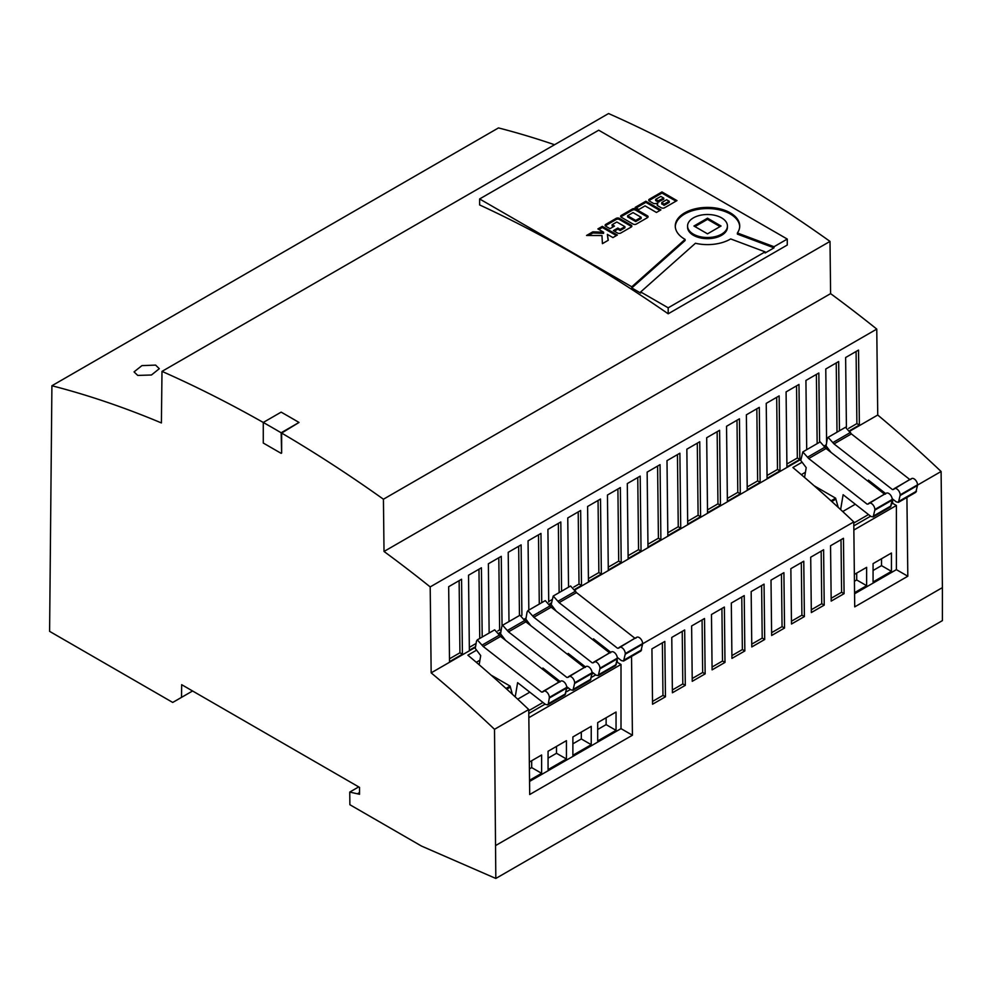 <?xml version="1.0" encoding="UTF-8"?>
<svg xmlns="http://www.w3.org/2000/svg" width="992" height="992" viewBox="0 0 992 992"><rect width="100%" height="100%" fill="white"/><g stroke="black" fill="none" stroke-linecap="round" stroke-linejoin="round"><path stroke-width="1.49" d="M137.739 375.422L134.044 371.888L141.918 365.626L155.608 365.106L159.303 368.702L151.441 375.001L137.739 375.422M765.117 251.856L765.117 252.997L774.02 247.851L774.02 246.71L737.391 232.984A32.228 18.612 0 0 0 739.734 226.015A32.228 18.612 0 0 0 730.286 212.858A32.228 18.612 0 0 0 695.169 208.816A32.228 18.612 0 0 0 675.267 226.015A32.228 18.612 0 0 0 684.716 239.171A32.228 18.612 0 0 0 685.1 239.394L631.78 286.8L631.78 287.953L640.683 293.086L640.683 291.946L695.442 243.263A32.228 18.612 0 0 0 730.682 238.936L765.117 251.856L668.186 307.818L668.186 313.794L787.264 245.036L787.264 239.06L598.709 130.2L479.62 198.958L479.62 204.935A1347.322 777.877 60 0 1 668.186 313.794M739.71 226.585A32.228 18.612 0 0 0 730.286 213.999A32.228 18.612 0 0 0 695.628 209.858A32.228 18.612 0 0 0 675.292 226.585M631.78 287.953L685.1 240.535L685.1 239.394M687.568 226.015L687.568 227.156A19.927 11.507 0 0 0 693.408 235.29A19.927 11.507 0 0 0 715.133 237.795A19.927 11.507 0 0 0 727.434 227.156L727.434 226.015A19.927 11.507 0 0 0 721.593 217.868A19.927 11.507 0 0 0 699.868 215.376A19.927 11.507 0 0 0 687.568 226.015A19.927 11.507 0 0 0 693.408 234.149A19.927 11.507 0 0 0 715.133 236.642A19.927 11.507 0 0 0 727.434 226.015M515.22 696.892L517.613 682.657L545.464 704.407L547.646 704.866L548.34 703.75L549.283 698.083A5.022 2.902 -120 0 0 549.332 697.413A4.91 2.84 -120 0 0 545.86 691.399A4.91 2.84 -120 0 0 543.405 691.151A4.91 2.84 -120 0 0 542.661 692.007L541.57 692.056L483.191 646.462L500.563 636.442L494.673 629.833L477.301 639.865L476.47 641.216L475.267 648.421L480.698 655.576L479.161 664.764M547.646 704.866L565.018 694.846L566.655 688.051A5.022 2.902 -120 0 0 566.705 687.394A4.91 2.84 -120 0 0 563.233 681.368A4.91 2.84 -120 0 0 560.778 681.132L543.405 691.151M566.643 686.563L570.772 689.8L572.954 690.258L574.591 683.476A5.022 2.902 -120 0 0 574.641 682.806A4.91 2.84 -120 0 0 571.169 676.792A4.91 2.84 -120 0 0 568.714 676.544A4.91 2.84 -120 0 0 567.97 677.387L566.878 677.449L508.499 631.854L525.859 621.823L519.982 615.226L502.609 625.245L501.778 626.609L500.576 633.814L505.498 640.299M572.954 690.258L590.327 680.239L591.964 673.444A5.022 2.902 -120 0 0 592.013 672.774A4.91 2.84 -120 0 0 588.541 666.76A4.91 2.84 -120 0 0 586.086 666.512L568.714 676.544M591.939 671.956L596.08 675.18L598.263 675.651L599.9 668.856A5.022 2.902 -120 0 0 599.949 668.199A4.91 2.84 -120 0 0 596.477 662.172A4.91 2.84 -120 0 0 594.022 661.937A4.91 2.84 -120 0 0 593.278 662.78L592.187 662.83L533.808 617.247L551.168 607.216L545.278 600.619L527.918 610.638L527.087 611.99L525.884 619.206L530.807 625.692M598.263 675.651L615.623 665.62L617.26 658.837A5.022 2.902 -120 0 0 617.322 658.167A4.91 2.84 -120 0 0 613.837 652.153A4.91 2.84 -120 0 0 611.382 651.905L594.022 661.937M495.826 845.432L942.4 587.611L941.098 471.485A1026.794 592.819 -120 0 0 877.734 415.028L876.767 329.096A1167.41 674.002 -120 0 0 830.602 293.632L830.006 241.403A1347.322 777.877 60 0 0 608.567 113.547L161.994 371.38L161.398 422.939A1167.41 674.002 -120 0 0 51.906 385.752L49.6 631.358L172.732 702.448L181.511 697.376L181.66 684.678L359.55 787.388L359.55 794.27L349.742 792.087L349.878 804.723L421.513 846.077L495.826 878.453L494.512 729.306L528.748 709.54L529.703 794.53L632.425 735.221L621.004 728.636L529.567 781.436M51.906 385.752L498.48 127.918A1167.41 674.002 -120 0 1 554.565 144.733M640.683 291.946L668.186 307.818M831.023 500.824L835.611 498.17L838.215 507.383M831.792 501.518L835.611 499.311M491.028 675.081L510.111 686.092L512.368 694.264M476.296 662.296L479.93 660.201M506.007 688.46L510.111 686.092M506.776 689.167L510.111 687.245M528.761 710.681L542.984 702.472M566.506 688.894L568.292 687.865M591.815 674.287L593.6 673.246M617.123 659.668L617.396 662.383L621.004 664.466L621.004 728.636M604.636 648.979L605.728 648.346M579.34 663.586L580.419 662.954M554.032 678.193L555.111 677.573M517.688 699.174L529.815 692.18M632.425 735.221L631.532 656.444M552.494 606.323L551.081 607.141M527.198 620.93L525.772 621.748M501.89 635.537L500.464 636.356M476.582 650.144L467.877 655.179A1026.794 592.819 60 0 1 528.748 709.54M802.082 462.222L792.893 467.53A1026.794 592.819 60 0 1 853.765 521.904L854.72 606.881L907.816 576.228L896.396 569.644L854.571 593.786M892.192 498.678L892.788 503.39L896.396 505.474L896.396 569.644M907.816 576.228L906.924 497.438M801.3 474.66L805.43 472.266M827.39 447.615L825.976 448.434M652.55 704.233L665.446 696.793L664.826 641.427L651.93 648.88L652.55 704.233M811.332 612.56L824.228 605.12L823.608 549.754L810.712 557.206L811.332 612.56M791.48 624.018L804.388 616.578L803.768 561.212L790.86 568.664L791.48 624.018M751.787 646.945L764.696 639.493L764.063 584.139L751.167 591.579L751.787 646.945M731.935 658.403L744.843 650.95L744.223 595.597L731.315 603.037L731.935 658.403M771.64 635.488L784.536 628.035L783.916 572.669L771.007 580.122L771.64 635.488M672.402 692.776L685.298 685.336L684.678 629.97L671.77 637.422L672.402 692.776M692.242 681.318L705.151 673.866L704.518 618.512L691.622 625.964L692.242 681.318M712.095 669.86L724.991 662.408L724.371 607.054L711.475 614.494L712.095 669.86M831.184 601.102L844.08 593.662L843.46 538.296L830.552 545.749L831.184 601.102M642.618 643.808L853.765 521.904M917.513 485.1L941.098 471.485M494.512 729.306A1026.794 592.819 -120 0 0 431.16 672.861L475.453 647.292M499.422 633.454L500.762 632.673M524.731 618.834L526.07 618.066M550.039 604.227L551.378 603.458M575.348 589.62L800.966 459.358M824.935 445.52L826.274 444.751M850.243 430.912L877.734 415.028M281.641 433.058L299.014 422.456L281.145 432.772L281.641 453.059L281.641 433.058A1347.322 777.877 60 0 1 383.433 499.224L830.006 241.403M161.994 371.38A1347.322 777.877 60 0 1 263.277 422.468L263.277 443.04L281.145 453.344M431.16 672.861L430.193 586.917A1167.41 674.002 -120 0 0 384.016 551.465L383.433 499.224M181.511 697.376L192.572 690.99M358.062 793.414L359.55 792.558M349.742 792.087L358.72 786.904M942.4 587.611L942.4 620.62L495.826 878.453M461.565 579.254L448.669 586.706L449.512 661.676L462.408 654.224L461.565 579.254M779.142 395.907L766.233 403.36L767.076 478.33L779.985 470.878L779.142 395.907M759.289 407.365L746.381 414.817L747.236 489.788L760.132 482.348L759.289 407.365M739.437 418.822L726.541 426.275L727.384 501.245L740.28 493.805L739.437 418.822M699.744 441.75L686.848 449.19L687.692 524.173L700.588 516.72L699.744 441.75M679.892 453.208L666.996 460.648L667.839 535.63L680.735 528.178L679.892 453.208M660.052 464.665L647.144 472.118L647.987 547.088L660.895 539.636L660.052 464.665M640.2 476.123L627.304 483.575L628.147 558.546L641.043 551.093L640.2 476.123M620.347 487.58L607.451 495.033L608.294 570.003L621.203 562.551L620.347 487.58M521.904 615.338L521.11 544.881L508.214 552.321L508.995 621.562M502.051 625.828L501.27 556.338L488.362 563.791L489.143 633.02M499.236 632.97L500.873 632.028M482.199 637.038L481.418 567.796L468.522 575.248L469.365 650.219L475.565 646.635M719.597 430.292L706.688 437.732L707.532 512.703L720.44 505.263L719.597 430.292M541.744 602.652L540.962 533.423L528.054 540.863L528.835 610.105M561.584 591.195L560.815 521.966L547.906 529.406L548.725 601.97M549.853 603.744L551.49 602.801M575.149 589.136L581.498 585.478L580.655 510.496L567.759 517.948L568.54 587.19M600.507 499.038L587.599 506.49L588.442 581.461L601.35 574.008L600.507 499.038M798.982 384.45L786.086 391.902L786.929 466.872L799.825 459.42L798.982 384.45M819.615 442.234L818.834 372.992L805.926 380.444L806.707 449.674M839.455 430.776L838.674 361.534L825.778 368.987L826.609 442.717M850.045 430.429L859.37 425.047L858.526 350.077L845.63 357.517L846.412 427.106M430.193 586.917L876.767 329.096M384.016 551.465L830.602 293.632M774.02 246.71L787.264 239.06M479.62 198.958L631.78 286.8M602.342 226.35L597.903 228.916L603.607 232.202L592.844 231.843L586.545 235.476L601.958 235.538L602.429 243.648L608.282 240.262L607.352 234.372L612.932 237.584L617.371 235.017L602.342 226.35L602.342 227.49L598.895 229.487M620.818 233.021L631.185 227.044A2.294 1.327 0 0 0 631.854 226.102A2.294 1.327 0 0 0 631.185 225.159L619.417 218.376A2.294 1.327 0 0 0 616.168 218.376L605.802 224.353A2.294 1.327 0 0 0 605.132 225.296A2.294 1.327 0 0 0 605.802 226.238L610.006 228.668L614.47 226.089L612.101 224.725L616.826 221.997L624.91 226.672L620.186 229.388L617.83 228.036L613.378 230.603L617.557 233.021A2.294 1.327 0 0 0 620.818 233.021M636.343 224.068L647.404 217.682A2.294 1.327 0 0 0 648.086 216.74A2.294 1.327 0 0 0 647.404 215.797L635.636 209.002A2.294 1.327 0 0 0 632.388 209.002L621.327 215.388A2.294 1.327 0 0 0 620.645 216.33A2.294 1.327 0 0 0 621.327 217.273L633.094 224.068A2.294 1.327 0 0 0 636.343 224.068M638.823 209.498L645.06 205.89L656.444 212.462L660.895 209.895L645.866 201.227L635.178 207.39L638.823 209.498M657.808 205.778L661.292 207.787A2.294 1.327 0 0 0 664.541 207.787L676.978 200.607L661.962 191.927L649.4 199.181A2.294 1.327 0 0 0 648.731 200.124A2.294 1.327 0 0 0 649.4 201.054L653.207 203.261A2.294 1.327 0 0 0 655.514 203.583L657.82 203.174L657.212 204.488A2.294 1.327 0 0 0 657.138 204.836A2.294 1.327 0 0 0 657.808 205.778M281.145 432.772A1348.029 778.286 -120 0 0 263.277 422.456L281.145 412.139A1348.029 778.286 60 0 1 299.014 422.456M873.072 581.957L891.436 571.367L891.436 553.028L873.072 563.63L873.072 581.957M854.558 592.658L866.624 585.689L866.624 567.35L854.348 574.442M853.852 530.038L896.396 505.474M853.802 525.884L870.604 516.187M891.486 504.134L892.788 503.39M853.777 523.044L868.496 514.538M892.019 500.96L892.788 500.514M879.532 490.271L880.623 489.639M842.704 511.537L855.315 504.246M814.134 485.758L835.611 498.17M528.798 713.533L545.104 704.122M565.986 692.069L570.4 689.514M591.282 677.449L595.708 674.895M616.59 662.842L617.396 662.383M528.848 717.675L621.004 664.466M572.88 755.284L591.232 744.682L591.232 726.342L572.88 736.944L572.88 755.284M548.068 769.606L566.432 759.004L566.432 740.664L548.068 751.266L548.068 769.606M529.542 780.295L541.62 773.326L541.62 754.999L529.344 762.079M597.692 740.962L616.044 730.36L616.044 712.02L597.692 722.622L597.692 740.962M597.692 729.492L606.124 724.631L606.124 717.749M606.124 724.631L616.044 730.36M529.418 768.912L531.687 767.597L531.687 760.728M531.687 767.597L541.62 773.326M548.068 758.148L556.5 753.275L556.5 746.393M556.5 753.275L566.432 759.004M572.88 743.826L581.312 738.953L581.312 732.071M581.312 738.953L591.232 744.682M854.434 581.262L856.704 579.96L856.704 573.078M856.704 579.96L866.624 585.689M873.072 570.499L881.516 565.626L881.516 558.756M881.516 565.626L891.436 571.367M593.303 640.125L593.526 638.823L610.75 652.277M617.247 657.349L621.376 660.573L623.571 661.044L625.208 654.249A5.022 2.902 -120 0 0 625.258 653.579A4.91 2.84 -120 0 0 623.112 648.644A4.91 2.84 -120 0 0 619.33 647.33A4.91 2.84 -120 0 0 618.586 648.173L617.483 648.222L559.104 602.628L553.226 596.031L551.192 604.587L556.115 611.072M618.586 648.173L634.855 638.191L576.476 592.608L570.586 585.999L553.226 596.031M635.946 638.141L634.855 638.191M623.571 661.044L640.931 651.012L642.568 644.217A5.022 2.902 -120 0 0 642.618 643.56A4.91 2.84 -120 0 0 640.485 638.612A4.91 2.84 -120 0 0 636.69 637.298L619.33 647.33M559.104 602.628L576.476 592.608M568.007 654.732L568.218 653.43L585.441 666.884M593.278 662.78L609.547 652.81L551.168 607.216M610.638 652.761L609.547 652.81M533.808 617.247L527.918 610.638M542.698 669.34L542.909 668.038L560.145 681.492M567.97 677.387L584.238 667.418L525.859 621.823M585.342 667.368L584.238 667.418M508.499 631.854L502.609 625.245M542.661 692.007L558.93 682.025L500.563 636.442M560.034 681.975L558.93 682.025M483.191 646.462L477.301 639.865M804.562 477.45L806.211 467.641L800.78 460.486L802.813 451.93L808.703 458.54L867.07 504.122L868.174 504.072A4.91 2.84 60 0 1 868.918 503.229A4.91 2.84 60 0 1 872.7 504.544A4.91 2.84 60 0 1 874.845 509.491A5.022 2.902 60 0 1 874.795 510.148L873.158 516.944L870.964 516.472L843.113 494.723L840.621 509.603M802.813 451.93L820.173 441.899L826.063 448.508L884.442 494.103L885.534 494.053M868.918 503.229L886.278 493.198A4.91 2.84 60 0 1 890.072 494.512A4.91 2.84 60 0 1 892.205 499.46A5.022 2.902 60 0 1 892.155 500.129L890.518 506.912L873.158 516.944M884.442 494.103L868.174 504.072M826.063 448.508L808.703 458.54M885.645 493.57L868.422 480.116L868.198 481.418M831.011 452.364L826.076 445.879L827.291 438.675L828.122 437.323L845.482 427.292L851.372 433.901L909.751 479.483L910.842 479.434M828.122 437.323L833.999 443.92L892.378 489.515L893.47 489.465A4.91 2.84 60 0 1 894.226 488.61L911.586 478.59A4.91 2.84 60 0 1 915.368 479.905A4.91 2.84 60 0 1 917.513 484.852A5.022 2.902 60 0 1 917.464 485.51L915.827 492.305L898.454 502.336L896.272 501.865L892.143 498.641M894.226 488.61A4.91 2.84 60 0 1 898.008 489.936A4.91 2.84 60 0 1 900.153 494.872A5.022 2.902 60 0 1 900.091 495.541L898.454 502.336M909.751 479.483L893.47 489.465M851.372 433.901L833.999 443.92M774.02 247.851L737.391 234.124L737.391 232.984M721.048 226.015L707.507 218.19L693.954 226.015L707.507 233.839L721.048 226.015M720.056 226.585L707.507 219.331L707.507 218.19M707.507 219.331L694.946 226.585M657.82 203.174L657.336 205.381M675.986 201.178L661.962 193.08L649.4 200.322A2.294 1.327 0 0 0 648.954 200.694M661.962 193.08L661.962 191.927M661.9 202.48L664.032 204.24L669.216 201.252L666.624 199.752L661.9 202.48M661.9 203.62L664.032 205.381L664.032 204.24M664.032 205.381L669.216 202.393L669.216 201.252M658.118 200.818L663.747 198.09L660.833 196.416L655.65 199.404L658.118 200.818L658.118 201.971L663.747 199.243L663.747 198.09M658.118 201.971L655.65 200.545L655.65 199.404M659.903 210.465L645.866 202.368L636.17 207.96M645.866 202.368L645.866 201.227M647.863 217.31A2.294 1.327 0 0 0 647.404 216.95L635.636 210.155A2.294 1.327 0 0 0 632.388 210.155L621.327 216.541A2.294 1.327 0 0 0 620.88 216.901M627.626 215.748L635.723 220.435L641.142 217.298L633.032 212.623L627.626 215.748L627.626 216.901L635.723 221.576L635.723 220.435M635.723 221.576L641.142 218.451L641.142 217.298M624.91 226.672L624.91 227.813L620.186 230.541L617.83 229.177L614.37 231.186M617.83 229.177L617.83 228.036M620.186 230.541L620.186 229.388M613.478 226.66L612.101 225.866L612.101 224.725M631.631 226.672A2.294 1.327 0 0 0 631.185 226.312L619.417 219.517A2.294 1.327 0 0 0 616.168 219.517L605.802 225.506A2.294 1.327 0 0 0 605.356 225.866M616.379 235.588L602.342 227.49M608.121 240.362L607.352 234.372M603.607 232.202L603.607 233.356L592.844 232.984L588.529 235.476M592.844 232.984L592.844 231.843M848.668 428.358L856.89 423.609L856.084 351.49M856.89 423.609L859.37 425.047M837.012 432.19L836.231 362.948M817.16 443.647L816.379 374.406M786.892 464.02L797.345 457.994L796.539 385.863M797.345 457.994L799.825 459.42M588.417 578.621L598.87 572.582L598.052 500.452M598.87 572.582L601.35 574.008M573.773 587.078L579.018 584.04L578.212 511.909M579.018 584.04L581.498 585.478M559.141 592.608L558.36 523.379M548.725 601.536L552.011 599.627M539.288 604.066L538.507 534.837M707.507 509.863L717.96 503.824L717.142 431.706M717.96 503.824L720.44 505.263M479.744 638.451L478.962 569.21M469.328 647.367L476.098 643.461M497.848 630.9L499.633 629.883L498.815 557.752M499.633 629.883L501.096 630.726M519.448 615.536L518.667 546.294M608.27 567.164L618.71 561.125L617.904 488.994M618.71 561.125L621.203 562.551M628.11 555.694L638.563 549.667L637.757 477.536M638.563 549.667L641.043 551.093M647.962 544.236L658.415 538.21L657.597 466.079M658.415 538.21L660.895 539.636M667.802 532.778L678.255 526.74L677.449 454.621M678.255 526.74L680.735 528.178M687.654 521.321L698.108 515.282L697.289 443.164M698.108 515.282L700.588 516.72M727.347 498.406L737.8 492.367L736.994 420.236M737.8 492.367L740.28 493.805M747.199 486.948L757.652 480.909L756.834 408.778M757.652 480.909L760.132 482.348M767.052 475.49L777.505 469.452L776.686 397.321M777.505 469.452L779.985 470.878M449.475 658.824L459.928 652.798L459.122 580.667M459.928 652.798L462.408 654.224M831.147 598.3L841.6 592.261L841.005 539.71M841.6 592.261L844.08 593.662M712.058 667.046L722.511 661.019L721.916 608.468M722.511 661.019L724.991 662.408M692.218 678.516L702.671 672.477L702.076 619.926M702.671 672.477L705.151 673.866M672.365 689.973L682.818 683.934L682.223 631.383M682.818 683.934L685.298 685.336M771.602 632.673L782.056 626.634L781.46 574.083M782.056 626.634L784.536 628.035M731.91 655.588L742.363 649.562L741.768 597.01M742.363 649.562L744.843 650.95M751.762 644.13L762.203 638.104L761.62 585.553M762.203 638.104L764.696 639.493M791.455 621.215L801.908 615.176L801.313 562.625M801.908 615.176L804.388 616.578M811.295 609.758L821.748 603.719L821.165 551.168M821.748 603.719L824.228 605.12M652.513 701.431L662.966 695.392L662.383 642.841M662.966 695.392L665.446 696.793M558.298 601.115L575.658 591.083M624.253 659.916L641.626 649.884M625.208 654.249L642.568 644.217M625.258 653.579L642.618 643.56M598.945 674.523L616.317 664.504M599.9 668.856L617.26 658.837M599.949 668.199L617.322 658.167M532.989 615.722L550.349 605.703M573.636 689.142L591.009 679.111M574.591 683.476L591.964 673.444M574.641 682.806L592.013 672.774M507.681 630.329L525.041 620.31M548.34 703.75L565.7 693.718M549.283 698.083L566.655 688.051M549.332 697.413L566.705 687.394M482.372 644.949L499.745 634.917M825.245 446.995L807.885 457.014M892.205 499.46L874.845 509.491M892.155 500.129L874.795 510.148M891.213 505.796L873.84 515.815M850.553 432.376L833.181 442.407M917.513 484.852L900.153 494.872M917.464 485.51L900.091 495.541M916.509 491.176L899.149 501.208M657.212 205.183L657.212 204.488M649.4 200.322L649.4 199.181M661.9 204.154L661.9 203M659.023 201.971L659.023 200.818M621.327 216.541L621.327 215.388M632.388 210.155L632.388 209.002M635.636 210.155L635.636 209.002M647.404 216.95L647.404 215.797M605.802 225.506L605.802 224.353M616.168 219.517L616.168 218.376M619.417 219.517L619.417 218.376M631.185 226.312L631.185 225.159M661.714 203.893L661.714 202.74"/></g></svg>
